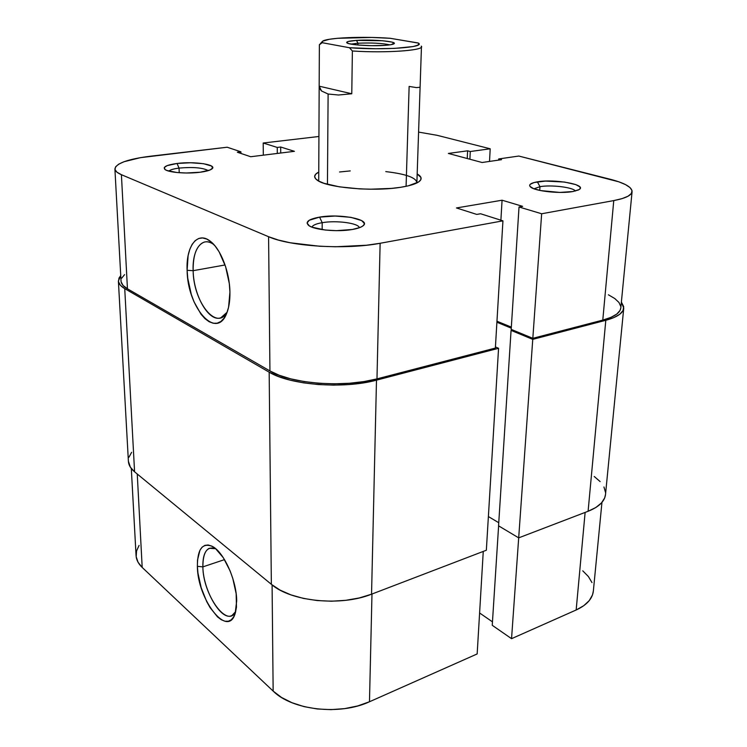 <?xml version="1.0" encoding="UTF-8"?>
<svg xmlns="http://www.w3.org/2000/svg" width="747" height="747" viewBox="0 0 747 747"><rect width="100%" height="100%" fill="white"/><g stroke="black" fill="none" stroke-linecap="round" stroke-linejoin="round"><path stroke-width="1.12" d="M359.382 227.723C358.569 223.11 336.262 220.16 322.2 222.69L319.585 217.125C340.417 213.343 372.436 219.739 362.734 226.052C360.736 227.471 357.29 228.61 352.407 229.478L360.101 227.443L362.556 226.173L363.966 224.791L364.265 223.372L361.641 220.58L350.791 217.321L335.095 216.042L319.585 217.125L309.239 220.253L307.073 223.008L309.267 225.846L311.957 227.153L325.113 230.011L336.337 230.664L352.407 229.478C337.7 232.196 313.852 229.927 308.586 225.379C304.991 221.878 308.66 219.123 319.585 217.125L322.2 222.69C336.262 220.16 358.569 223.11 359.382 227.723M208.273 170.615C202.81 167.701 193.071 166.861 179.056 168.094L177.039 163.472C194.444 161.128 217.937 164.704 211.905 168.934C210.066 170.335 206.181 171.427 200.261 172.221L210.131 169.942L212.652 167.982L211.494 166.021L203.511 163.696L190.644 162.753L177.039 163.472L167.095 165.647L164.256 167.58L165.087 169.569L166.898 170.484L176.983 172.52L186.236 172.996L200.261 172.221C187.264 174.004 168.635 172.557 165.022 169.522C162.529 166.964 166.534 164.947 177.039 163.472L179.056 168.094C193.071 166.861 202.81 167.701 208.273 170.615M575.395 191.027C573.145 187.292 551.127 184.63 539.978 186.675L537.382 181.838C554.33 178.701 587.562 184.658 579.177 189.561L572.958 191.531L578.458 189.971L579.859 188.982L580.279 187.917L579.737 186.806L575.862 184.621L564.573 182.053L545.534 181.082L534.208 182.492L530.258 184.266L529.651 185.312L530.006 186.414L533.573 188.627L540.483 190.56L559.764 192.427L572.958 191.531C560.222 193.959 534.516 191.129 530.51 186.946C528.344 184.733 530.631 183.024 537.382 181.838L539.978 186.675C551.127 184.63 573.145 187.292 575.395 191.027M214.006 244.727C202.428 235.389 192.119 249.171 193.146 270.685L187.114 270.311C185.891 245.959 197.628 230.45 210.729 241.58C220.925 249.47 229.674 272.281 229.927 292.077L228.573 307.288L226.668 313.404L224.063 318.194L220.869 321.49L217.209 323.19L213.24 323.255L209.104 321.714L204.977 318.652L200.999 314.188L194.033 301.844L191.297 294.421L187.768 278.37L187.114 270.311L188.123 255.539L189.785 249.386L192.147 244.362L195.135 240.683L198.655 238.508L202.577 237.948L206.751 239.059L211.018 241.813L215.201 246.137L219.132 251.86L225.594 266.576L229.31 283.589L229.927 292.077C230.067 300.677 228.965 307.82 226.621 313.525C216.163 340.697 187.357 307.372 187.114 270.311L193.146 270.685C192.978 254.783 196.638 245.259 204.136 242.112C207.255 241.253 210.542 242.121 214.006 244.727M416.807 182.987C416.677 177.823 406.34 174.032 385.769 171.605C405.397 173.892 415.771 177.497 416.891 182.417L421.457 46.678C422.811 50.637 384.584 53.177 352.379 50.983L351.772 93.767L338.484 95.009L328.11 94.029L327.447 184.35L328.11 94.029L321.518 90.975L319.174 86.176L319.371 44.727L318.717 180.531M350.231 170.914L339.558 171.987L350.231 170.914M417.171 173.958C421.719 176.535 422.326 179.112 418.983 181.698C415.724 184.023 409.58 185.891 400.551 187.31L408.329 185.826L418.637 181.941L420.813 179.719L420.925 177.431L417.171 173.958M225.062 264.97L193.146 270.685L225.062 264.97M539.717 190.401L539.978 186.675L539.717 190.401M179.224 172.716L179.056 168.094L179.224 172.716M322.162 229.628L322.2 222.69L322.162 229.628M263.187 143.013L318.932 136.486L263.187 143.013L277.249 147.439L263.187 143.013L263.327 155.161L263.187 143.013M502.936 220.841L495.364 348.065L376.974 378.888L380.13 243.279L502.936 220.841L380.13 243.279L366.534 245.231L335.599 246.762L319.632 246.249L290.312 242.784L278.248 240.011L268.584 236.715L121.406 174.695L116.924 172.174L114.982 169.513L115.598 166.814L118.661 164.191L124.002 161.735L140.399 157.664L227.181 147.224L240.917 151.809L237.341 152.239L250.703 156.73L294.421 151.324L280.685 147.019L277.249 147.439L280.685 147.019L280.723 153.014L280.685 147.019L294.421 151.324L250.703 156.73L237.341 152.239L240.917 151.809L240.945 153.452L240.917 151.809L227.181 147.224L150.801 156.17C127.97 159.027 116 163.294 114.898 168.971C115.029 170.988 117.195 172.893 121.406 174.695L127.448 288.809L269.938 370.951L279.219 375.265L290.807 378.869L304.234 381.577L318.922 383.258L334.236 383.827L349.456 383.258L363.92 381.586L376.974 378.888L495.364 348.065L502.936 220.841L480.564 213.754L502.936 220.841M632.083 191.662L620.813 307.951C620.187 312.946 614.174 316.999 602.782 320.099L613.763 200.588L602.782 320.099L532.826 338.316L541.65 213.763L613.763 200.588C625.472 198.347 631.588 195.369 632.083 191.662C631.962 187.133 624.679 183.006 610.252 179.271L518.81 156.048L618.88 181.829L625.566 184.63L630.029 187.581L632.009 190.569L631.374 193.492L628.059 196.209L622.12 198.609L613.763 200.588L541.65 213.763L519.025 206.984L522.648 206.349L502.068 200.215L456.464 207.955L476.754 214.417L480.564 213.754L476.754 214.417L456.464 207.955L502.068 200.215L500.892 220.188L502.068 200.215L522.648 206.349L519.025 206.984L511.191 329.38L532.826 338.316L602.782 320.099L610.925 317.382L616.742 314.104L620.047 310.416L620.813 307.857M124.581 274.625L121.668 278.201M121.135 281.852L123.059 285.438L127.448 288.809L269.938 370.951L268.584 236.715L121.406 174.695L127.448 288.809C123.339 286.409 121.21 283.851 121.042 281.124L114.907 169.018M496.96 321.219L511.34 327.121L496.96 321.219M620.776 306.485L618.964 302.47L614.762 298.52L608.394 294.785M418.581 132.088L437.191 135.328L490.2 148.784L470.274 151.52L467.613 150.819L448.359 153.443L482.067 162.501L501.536 159.681L498.716 158.943L518.81 156.048L498.716 158.943L501.536 159.681L482.067 162.501L448.359 153.443L467.613 150.819L467.239 158.523L467.613 150.819L470.274 151.52L469.9 159.232L470.274 151.52L490.2 148.784L437.191 135.328L418.581 132.088M318.764 172.071L315.598 174.312L314.636 176.572L315.729 178.878L318.876 181.157L324.002 183.304L339.418 186.843L359.615 188.879L370.475 189.206L391.381 188.403L400.551 187.31C372.538 191.96 324.852 187.497 316.663 179.738C313.423 177.02 314.123 174.471 318.764 172.071M489.518 161.427L490.2 148.784L489.518 161.427M311.919 227.135C312.732 225.211 316.158 223.726 322.2 222.69C316.158 223.726 312.732 225.211 311.919 227.135M168.794 171.11C170.26 169.802 173.677 168.794 179.056 168.094C173.677 168.794 170.26 169.802 168.794 171.11M534.002 188.795L539.978 186.675L534.002 188.795M498.641 160.101L498.716 158.943L498.641 160.101M532.826 338.316L511.191 329.38L519.025 206.984L541.65 213.763L532.826 338.316M277.296 153.434L277.249 147.439L277.296 153.434M227.125 312.227L220.86 317.764C208.955 322.433 193.52 295.597 193.146 270.685C193.361 301.807 216.574 331.397 227.125 312.227M268.584 236.715L269.938 370.951C290.76 383.827 344.274 387.945 376.974 378.888L380.13 243.279C346.104 249.909 290.228 246.51 268.584 236.715M120.743 275.615L119.025 278.033L118.465 281.684L120.37 285.261L124.73 288.631L269.172 372.174L278.472 376.516L290.088 380.139L303.543 382.856L318.278 384.546L333.629 385.125L348.896 384.546L363.397 382.856L376.488 380.148L498.566 348.289L495.429 346.925L498.566 348.289L376.488 380.148C343.685 389.252 290.032 385.116 269.172 372.174L271.357 584.322L134.581 471.815L124.73 288.631L269.172 372.174L271.357 584.322C290.91 601.568 340.847 606.667 371.548 594.192L486.344 550.24L498.566 348.289L486.344 550.24L371.548 594.192L376.488 380.148L371.548 594.192L359.298 597.945L345.758 600.317L331.519 601.214L317.204 600.56L303.469 598.412L290.9 594.864L280.06 590.093L271.357 584.322L134.581 471.815L124.73 288.631C120.669 286.241 118.549 283.701 118.381 280.993L120.743 275.624M118.39 281.049L128.4 461.347C128.624 465.073 130.688 468.565 134.581 471.815L130.38 467.211L128.4 461.272M605.518 494.439L604.706 497.885L601.456 502.955L595.863 507.493L588.094 511.284C598.898 506.961 604.697 501.386 605.5 494.561L623.745 308.184C623.119 313.17 617.143 317.204 605.808 320.295L588.094 511.284L605.808 320.295L532.751 339.362L518.689 537.859L588.094 511.284L518.689 537.859L498.557 525.823L511.069 330.398L532.751 339.362L518.689 537.859L498.557 525.823L511.069 330.398L512.666 329.987L511.069 330.398L532.751 339.362L605.808 320.295L613.931 317.578L619.73 314.291L623.007 310.603L623.708 306.672L621.383 302.049L623.745 308.184M498.763 522.732L488.389 516.56L498.763 522.732M496.904 322.237L511.275 328.148L496.904 322.237M128.942 457.257L131.631 452.299M594.229 476.493L600.13 481.582M603.959 486.979L605.528 492.478M202.876 566.87C202.932 594.603 227.443 629.105 235.716 611.56L231.944 615.5C221.336 621.579 203.063 590.289 202.876 566.87L224.511 559.624L202.876 566.87C202.68 556.823 204.809 550.632 209.281 548.289L215.65 548.7C207.171 545.908 202.913 551.968 202.876 566.87L197.376 566.329L202.876 566.87M236.696 600.812L235.156 613.53C227.704 638.862 197.441 599.383 197.376 566.329L197.507 560.101L199.916 550.324L202.11 547.168L204.883 545.366L208.133 544.993L211.746 546.085L215.575 548.643L223.316 557.72L230.104 570.895L232.784 578.393L236.155 593.669L236.454 607.227L235.426 612.661L233.671 616.901L231.271 619.795L228.33 621.252L224.968 621.224L221.317 619.749L217.517 616.891L210.066 607.6L206.676 601.531L201.167 587.665L197.964 573.173L197.376 566.329C197.432 548.97 202.484 542.35 212.521 546.496C223.885 552.21 236.594 580.382 236.696 600.812M371.978 594.033L369.476 701.76L477.165 653.942L483.262 551.417L477.165 653.942L369.476 701.76L371.978 594.033M479.602 612.979L492.469 621.849L479.602 612.979M601.951 502.404L593.351 591.064C592.474 598.777 586.74 605.089 576.161 609.991L585.125 512.423L576.161 609.991L511.546 638.676L518.689 537.859L511.546 638.676L492.245 625.304L498.613 525.86L492.245 625.304L511.546 638.676L576.161 609.991L583.752 605.705L589.262 600.597L592.511 594.883L593.37 590.924M591.997 582.613L588.393 576.544L582.763 570.829M139.082 545.403L136.542 551.015L136.178 556.702L138.064 562.258L142.191 567.44L273.15 691.087L281.526 697.465L291.965 702.722L304.038 706.625L317.242 708.968L330.986 709.641L344.675 708.614L357.692 705.943L369.476 701.76C339.932 715.663 292.002 710.164 273.15 691.087L272.085 584.91L273.15 691.087L142.191 567.44L137.252 474.009L142.191 567.44C138.354 563.761 136.318 559.811 136.066 555.572L131.304 468.509M389.887 44.857C381.932 43.177 371.278 42.635 357.934 43.233L356.496 40.394C372.351 39.227 398.142 41.515 393.968 43.793C392.857 44.484 389.822 45.007 384.854 45.371L391.083 44.671L394.239 43.158L391.839 42.075L382.539 40.74L356.496 40.394L348.186 41.496L346.655 42.523L348.756 43.625L358.018 45.016L371.642 45.679L384.854 45.371C371.446 46.389 348.952 44.895 346.953 42.887C345.833 41.757 349.008 40.926 356.496 40.394L357.934 43.233C371.278 42.635 381.932 43.177 389.887 44.857M357.906 45.007L357.934 43.233L357.906 45.007M322.05 41.767L319.38 44.801L322.181 42.7L322.573 41.244C326.971 37.723 362.855 36.248 390.121 38.284L418.385 43.083C426.117 47.36 383.351 50.46 349.437 47.724L352.379 50.983L351.772 93.767L319.174 86.176L319.38 44.801L322.181 42.7L349.437 47.724L322.181 42.7L322.62 41.206L329.455 39.264L337.551 38.293L371.922 37.453L390.121 38.284L418.255 42.99L418.946 43.746L417.722 45.222L413.054 46.557L394.668 48.387L375.62 48.751L349.437 47.724L352.379 50.983C386.507 53.317 426.173 50.31 421.243 46.109L421.457 46.678M419.861 87.296L416.378 87.595L409.132 86.419L406.088 186.32M350.978 44.11L357.934 43.233L350.978 44.11M328.11 94.029L321.518 90.975L319.809 88.772L319.174 86.176L351.772 93.767L338.484 95.009L328.11 94.029M213.567 244.25L210.729 241.58M214.688 547.934L212.521 546.496"/></g></svg>
